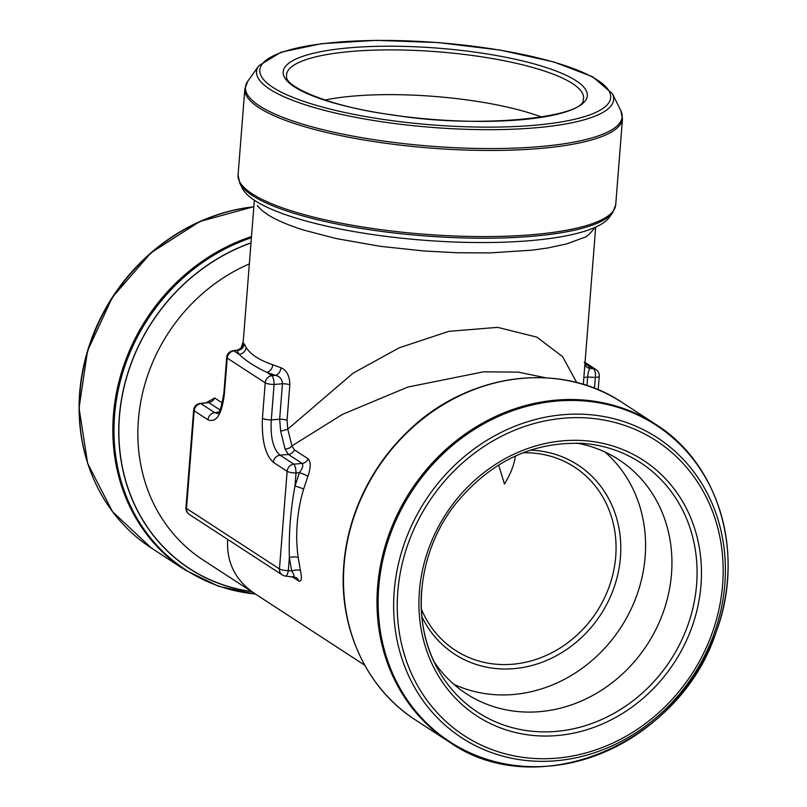 <?xml version="1.0" encoding="UTF-8"?>
<svg xmlns="http://www.w3.org/2000/svg" width="807" height="807" viewBox="0 0 807 807"><rect width="100%" height="100%" fill="white"/><g stroke="black" fill="none" stroke-linecap="round" stroke-linejoin="round"><path stroke-width="1.21" d="M545.986 377.837L518.215 372.128L483.575 371.815L407.858 387.057L342.299 414.455L291.932 445.908L294.414 449.882L308.203 458.86C310.988 461.997 310.866 467.818 307.84 476.332L303.593 489.244C296.976 511.063 295.019 535.787 298.217 557.617L300.426 570.549C302.141 578.7 301.525 582.15 298.6 580.909L292.053 576.652M227.675 539.409C226.353 562.479 235.473 580.616 255.042 593.801L364.703 665.19M595.193 227.251C589.877 234.07 585.963 237.571 583.471 237.722L566.756 243.885L547.822 247.981L532.327 250.15L489.698 252.904L457.66 252.773L424.29 251.017L380.198 246.317L336.186 238.559L303.957 230.156C288.129 225.183 275.893 219.918 267.248 214.349L261.831 210.345L257.272 205.533M242.917 347.403L244.259 343.832L246.155 347.464C250.341 354.283 259.208 360.053 272.766 364.794L280.927 367.699C286.697 370.231 289.663 375.921 289.844 384.747L287.05 420.185L287.776 429.153L353.052 373.187L399.294 347.777L448.904 331.334L497.657 327.36L536.927 337.144L562.64 356.714L576.743 382.589M206.663 402.491L214.672 397.982A7.283 6.506 -56.9 0 1 208.66 402.542L199.894 403.45M240.789 348.785L243.23 341.583M584.833 365.006A7.283 7.071 154.9 0 0 590.028 368.466C588.888 369.455 588.091 372.32 587.647 377.051A7.283 1.705 4.5 0 0 583.814 378.009M584.248 362.323L588.01 365.278L590.028 368.466L593.135 368.617A7.283 3.49 92.8 0 1 595.314 377.424L587.647 377.051L586.982 385.605M294.414 449.882A7.283 6.506 -56.9 0 1 288.392 454.452L285.073 449.045L280.644 431.17L279.656 419.186L282.45 383.749C282.107 378.947 279.726 376.153 275.288 375.366A7.283 5.488 108.2 0 0 280.927 367.699M289.844 384.747A7.283 1.705 -175.5 0 0 282.45 383.749L274.087 384.475A7.283 2.068 -95 0 0 271.909 375.659L275.288 375.366L266.784 372.32C255.123 366.842 245.873 360.83 239.043 354.263A7.283 6.91 145.9 0 0 246.155 347.464M280.644 431.17A7.283 0.716 165.6 0 0 287.776 429.153L291.932 445.908A7.283 5.568 166.8 0 1 285.073 449.045M244.259 343.832A7.283 6.991 159.8 0 1 237.066 350.48L233.909 350.924L239.043 354.263L237.066 350.48L237.641 350.067M272.766 364.794A7.283 5.82 111.3 0 1 266.784 372.32L271.909 375.659A7.283 6.506 -56.9 0 0 265.221 382.831A7.283 1.705 4.5 0 0 274.087 384.475L271.303 419.912A7.283 1.705 -175.5 0 1 262.426 418.268L265.221 382.831L227.221 358.096A7.283 6.506 -56.9 0 1 233.909 350.924A7.283 3.198 -98 0 0 232.961 350.732M287.05 420.185A7.283 1.705 -175.5 0 0 279.656 419.186L271.303 419.912C270.284 437.444 273.19 449.196 280.039 455.178A7.283 6.506 123.1 0 0 273.351 462.34C265.21 454.835 261.569 440.138 262.426 418.268M217.618 413.517L214.672 412.619L218.868 412.024M233.102 350.712A7.283 7.283 0 0 0 226.686 357.38A7.283 1.705 -175.5 0 0 227.221 358.096L224.437 393.534A7.283 1.705 -175.5 0 1 223.892 392.807C221.602 406.698 219.474 413.628 217.487 413.608L217.9 413.487M307.84 476.332A7.283 0.999 20.4 0 0 299.397 472.67C302.575 468.423 303.513 465.346 302.181 463.43L288.392 454.452L280.039 455.178L293.829 464.146L302.181 463.43A7.283 6.506 -56.9 0 0 308.203 458.86M298.217 557.617A7.283 2.128 -7.3 0 0 289.37 557.425C288.674 533.568 290.55 509.802 294.979 486.137L299.397 472.67L296.018 472.963A7.283 2.068 -95 0 0 293.829 464.146A7.283 6.506 123.1 0 0 287.141 471.318L273.351 462.34M224.437 393.534C221.935 414.334 216.447 423.09 207.974 419.791A7.283 6.506 -56.9 0 1 214.672 412.619L200.882 403.641A7.283 3.198 -98 0 0 199.924 403.45M293.274 576.591C294.737 576.985 294.202 575.078 291.67 570.902L289.37 557.425L288.331 570.599L291.67 570.902A7.283 2.27 -12 0 1 300.426 570.549M296.119 577.53L285.517 576.057A7.283 2.36 -84.8 0 0 288.331 570.599A7.283 1.705 -175.5 0 1 279.454 568.945L287.141 471.318A7.283 1.705 -175.5 0 0 296.018 472.963L294.979 486.137A7.283 1.21 -164 0 1 303.593 489.244M298.6 580.909A7.283 6.506 123.1 0 0 296.129 577.54M594.466 388.298L595.314 377.424A7.283 1.705 -175.5 0 0 599.258 376.233A7.283 7.283 0 0 0 595.969 369.556A7.283 6.506 -56.9 0 0 593.135 368.617L588.01 365.278A7.283 6.97 -38.5 0 1 584.904 364.118M254.77 200.509A185.892 43.548 -175.5 0 1 242.362 188.344L239.77 183.139A188.919 44.254 -175.5 0 0 252.379 195.506A188.919 44.254 -175.5 0 0 498.01 238.065A188.919 44.254 -175.5 0 0 612.775 212.493L609.396 217.234A185.892 43.548 -175.5 0 1 447.613 241.717A185.892 43.548 -175.5 0 1 254.77 200.509M251.007 242.826A185.892 166 123.1 0 0 118.75 431.866A185.892 166 123.1 0 0 251.744 591.652M523.037 452.767A109.268 97.576 -56.9 0 1 574.473 467.082A109.268 97.576 -56.9 0 1 596.635 611.898A109.268 97.576 -56.9 0 1 455.239 650.24A109.268 97.576 -56.9 0 1 421.325 609.003M515.461 455.975C514.16 464.953 510.488 474.304 504.425 484.008L498.655 464.963M530.26 450.155A112.919 100.835 -56.9 0 1 600.731 614.571A112.919 100.835 -56.9 0 1 421.859 616.669M604.998 452.021A139.672 124.722 -56.9 0 1 620.754 627.604A139.672 124.722 -56.9 0 1 453.816 684.255M576.48 443.093A139.672 124.722 -56.9 0 1 618.777 459.657A139.672 124.722 -56.9 0 1 647.113 644.753A139.672 124.722 -56.9 0 1 466.385 693.768A139.672 124.722 -56.9 0 1 434.116 661.801M324.898 100.038A139.672 32.724 -175.5 0 1 541.689 117.096M249.343 263.909A171.195 152.876 123.1 0 0 139.994 406.355A171.195 152.876 123.1 0 0 203.011 559.927L255.042 593.801M214.672 397.982L222.349 402.975M220.018 409.936L208.66 402.542L200.882 403.641A7.283 6.506 -56.9 0 0 194.184 410.813L186.508 508.44L279.454 568.945A7.283 6.506 -56.9 0 0 282.208 574.907A7.283 7.283 0 0 0 285.648 576.067M207.974 419.791L194.184 410.813A7.283 1.705 -175.5 0 1 193.65 410.087L185.963 507.724A7.283 7.283 0 0 0 189.252 514.392A7.283 6.506 -56.9 0 1 186.508 508.44A7.283 1.705 -175.5 0 1 185.963 507.724M251.481 591.491A185.761 165.889 -56.9 0 1 118.871 431.725A185.761 165.889 -56.9 0 1 250.997 242.968M343.832 564.668A188.919 168.703 -56.9 0 1 530.693 377.807M377.585 586.941A189.403 169.137 -56.9 0 1 479.408 424.926A189.403 169.137 -56.9 0 1 655.738 424.371C719.521 464.247 745.537 554.51 716.011 632.416C679.383 745.022 536.594 803.853 449.075 741.845A189.403 169.137 -56.9 0 1 377.585 586.941M655.738 424.371L622.227 402.552A189.403 169.137 123.1 0 0 445.888 403.107A189.403 169.137 123.1 0 0 344.075 565.122A189.403 169.137 123.1 0 0 415.565 720.026L449.075 741.845M378.725 587.385A188.919 168.703 123.1 0 0 627.796 740.211A188.919 168.703 123.1 0 0 652.762 423.08A188.919 168.703 123.1 0 0 378.725 587.385M394.199 591.36A179.104 159.937 -56.9 0 1 653.993 435.588A179.104 159.937 -56.9 0 1 630.328 736.246A179.104 159.937 -56.9 0 1 394.199 591.36M397.801 591.743A175.946 157.123 -56.9 0 1 653.014 438.715A175.946 157.123 -56.9 0 1 629.773 734.077A175.946 157.123 -56.9 0 1 397.801 591.743M419.398 591.269A152.543 136.222 123.1 0 0 548.558 736.014A152.543 136.222 123.1 0 0 700.99 585.085A152.543 136.222 123.1 0 0 571.83 440.34A152.543 136.222 123.1 0 0 419.398 591.269M579.769 443.204A148.982 133.034 -56.9 0 1 585.781 443.648A148.982 133.034 -56.9 0 1 696.612 584.45A148.982 133.034 -56.9 0 1 588.081 724.787A148.982 133.034 -56.9 0 1 438.393 670.072A148.982 133.034 -56.9 0 1 421.597 590.482M505.111 150.304A189.403 44.375 -175.5 0 1 244.844 88.931L238.065 175.048A189.403 44.375 4.5 0 0 498.333 236.421A189.403 44.375 4.5 0 0 615.711 204.766L622.49 118.649A189.403 44.375 -175.5 0 1 505.111 150.304M258.754 65.811L280.937 52.213L321.549 43.669L376.294 40.35L438.483 42.589L500.259 50.105L553.824 61.957L592.59 76.746L612.372 93.642A179.104 41.954 -175.5 0 1 502.66 129.524A179.104 41.954 -175.5 0 1 324.152 110.277A179.104 41.954 -175.5 0 1 258.754 65.811L247.789 81.214A188.919 44.254 4.5 0 0 316.768 128.101A188.919 44.254 4.5 0 0 505.071 148.417A188.919 44.254 4.5 0 0 620.795 110.569L622.49 118.649M501.611 126.992A175.946 41.218 -175.5 0 1 261.418 65.266A175.946 41.218 -175.5 0 1 542.697 59.093A175.946 41.218 -175.5 0 1 501.611 126.992M492.784 121.242A152.543 35.74 4.5 0 0 576.037 80.7A152.543 35.74 4.5 0 0 377.706 46.332A152.543 35.74 4.5 0 0 294.444 86.874A152.543 35.74 4.5 0 0 492.784 121.242M378.826 50.004A148.982 34.903 -175.5 0 1 583.209 100.038C583.965 116.924 480.548 129.402 392.807 114.937C331.556 107.17 285.305 87.095 286.556 76.685A148.982 34.903 -175.5 0 1 378.826 50.004M251.401 237.732A188.919 168.703 123.1 0 0 114.564 415.423A188.919 168.703 123.1 0 0 255.335 593.992M253.842 206.804A189.403 169.137 123.1 0 0 87.812 351.227A189.403 169.137 123.1 0 0 151.403 548.064L184.914 569.883A189.403 169.137 -56.9 0 1 116.672 391.708A189.403 169.137 -56.9 0 1 251.502 236.542M91.726 474.385A188.919 168.703 -56.9 0 1 253.842 206.753M595.687 227.1L583.31 384.435M242.857 346.395L254.356 200.237M585.035 362.434L595.969 369.556M599.258 376.233L598.189 389.811M242.937 347.383L243.22 345.487C244.481 345.689 242.604 347.222 237.611 350.077L232.93 350.732M226.686 357.38L223.892 392.807M200.065 403.429A7.283 7.283 0 0 0 193.65 410.087M189.252 514.392L282.208 574.907M438.393 670.072C410.299 622.015 417.35 552.24 455.39 504.123C491.06 460.615 534.516 440.461 585.781 443.648M415.565 720.026C366.499 688.744 338.335 627.654 343.802 564.769C348.634 513.151 369.899 468.776 407.596 431.644C466.88 373.106 559.947 360.366 622.227 402.552M612.372 93.642L620.795 110.569M247.789 81.214L244.844 88.931M615.711 204.766L612.775 212.493M238.065 175.048L239.77 183.139M253.852 206.653L199.722 221.562L150.98 252.803L112.344 297.329L87.559 350.813L79.046 408.049L87.66 463.5L112.576 511.749L151.403 548.064M184.914 569.883L218.596 586.306L255.648 594.194"/></g></svg>
